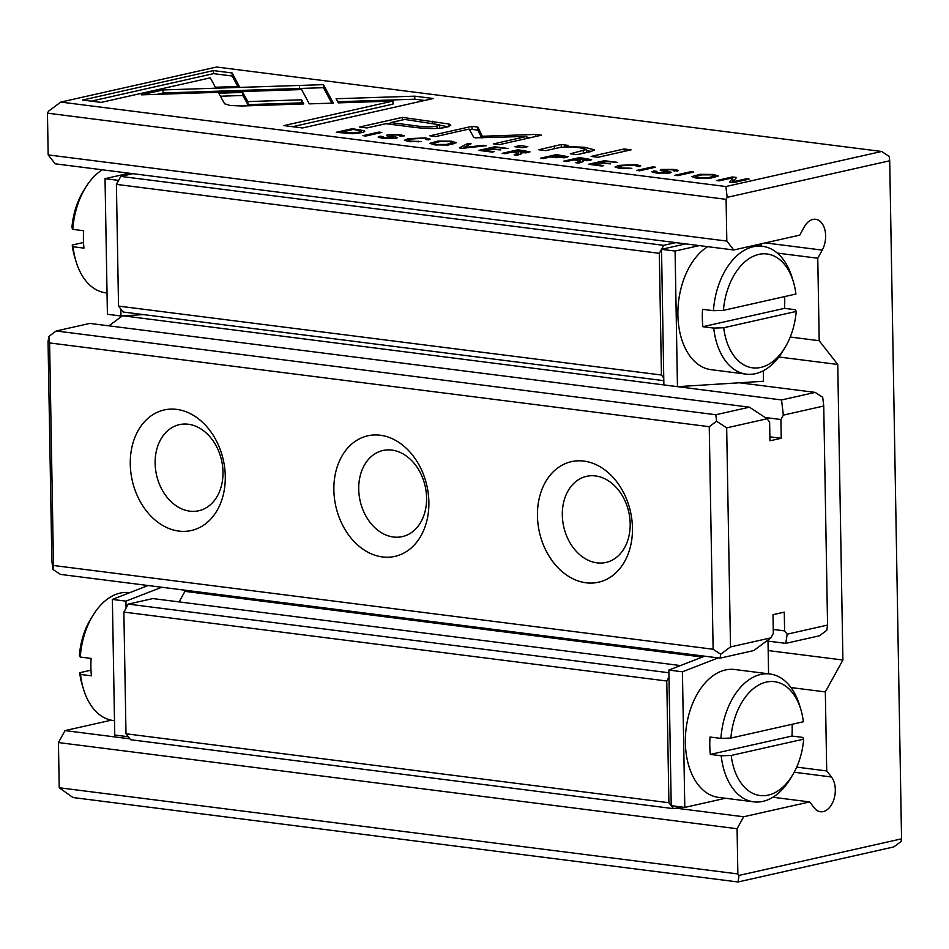 <?xml version="1.0" encoding="UTF-8"?>
<svg xmlns="http://www.w3.org/2000/svg" width="949" height="949" viewBox="0 0 949 949"><rect width="100%" height="100%" fill="white"/><g stroke="black" fill="none" stroke-linecap="round" stroke-linejoin="round"><path stroke-width="1.42" d="M632.461 527.976A61.792 46.679 77.3 0 1 586.019 582.793A61.792 46.679 77.3 0 1 537.454 515.912A61.792 46.679 77.3 0 1 583.896 461.095A61.792 46.679 77.3 0 1 632.461 527.976M562.318 515.093A44.14 33.345 -102.7 0 0 605.937 562.46A44.14 33.345 -102.7 0 0 630.183 523.706A44.14 33.345 -102.7 0 0 586.553 476.339A44.14 33.345 -102.7 0 0 562.318 515.093M428.877 502.128A61.792 46.679 77.3 0 1 382.435 556.944A61.792 46.679 77.3 0 1 333.87 490.064A61.792 46.679 77.3 0 1 380.312 435.235A61.792 46.679 77.3 0 1 428.877 502.128M358.722 489.245A44.14 33.345 -102.7 0 0 402.34 536.612A44.14 33.345 -102.7 0 0 426.587 497.857A44.14 33.345 -102.7 0 0 382.969 450.49A44.14 33.345 -102.7 0 0 358.722 489.245M225.281 476.268A61.792 46.679 77.3 0 1 178.839 531.084A61.792 46.679 77.3 0 1 130.274 464.203A61.792 46.679 77.3 0 1 176.716 409.387A61.792 46.679 77.3 0 1 225.281 476.268M155.138 463.385A44.14 33.345 -102.7 0 0 198.756 510.764A44.14 33.345 -102.7 0 0 222.991 472.009A44.14 33.345 -102.7 0 0 179.373 424.642A44.14 33.345 -102.7 0 0 155.138 463.385M709.247 426.694L716.614 421.237L715.831 414.737L56.205 330.987L89.823 323.419L749.449 407.18L767.065 418.77L726.673 427.869L730.505 646.933L770.896 637.847L753.708 650.587L720.077 658.143L60.451 574.394L52.895 569.424L51.863 560.764L48.043 341.687L48.838 336.444L49.609 342.933L53.488 565.485L713.126 649.246L709.247 426.694L49.609 342.933M769.888 436.837L781.252 438.272L769.959 440.811L769.627 422.056L767.065 418.77M715.831 414.737L749.449 407.18M773.257 629.448L784.609 630.895L784.277 612.141L772.996 614.679L773.328 633.434L770.896 637.847M766.709 640.943L785.784 643.363L787.172 634.181L827.564 625.083L823.744 406.018L783.352 415.116L781.537 399.956L815.155 392.388L739.461 382.779M784.609 630.895L787.172 634.181M827.564 625.083L826.769 630.338L819.402 635.794L785.784 643.363M123.441 315.851L781.537 399.956M765.167 417.524L780.92 419.517L783.352 415.116M121.899 316.195L108.898 325.839M781.252 438.272L780.92 419.517M815.155 392.388L822.712 397.358L823.744 406.018M56.205 330.987L48.838 336.444M720.077 658.143L720.682 654.217L713.126 649.246M53.488 565.485L52.895 569.424M726.673 427.869L716.614 421.237M730.505 646.933L720.682 654.217M739.022 875.417L901.55 838.833L901.159 841.466L893.792 846.923L738.025 881.977L739.022 875.417L737.859 873.934L737.076 828.726L743.66 816.769L809.627 801.929L814.349 807.967A19.419 12.278 97.2 0 0 820.446 811.739A19.419 12.278 97.2 0 0 823.222 811.597A19.419 12.278 97.2 0 0 834.491 797.207A19.419 12.278 97.2 0 0 831.431 776.97L826.709 770.932L825.333 691.916L842.902 660.029L837.742 364.463L819.201 340.715L817.765 258.223L822.237 250.109A19.419 12.278 97.2 0 0 825.061 230.595A19.419 12.278 97.2 0 0 815.666 219.302A19.419 12.278 97.2 0 0 804.206 227.013L799.734 235.138L733.767 249.978L726.815 241.07L726.092 199.337L727.183 197.356L725.89 186.526L881.645 151.472L889.201 156.443L889.711 160.772L727.183 197.356M737.859 873.934L59.229 787.753L72.966 797.528L738.025 881.977M364.392 131.638L364.38 130.713L352.245 128.696L336.29 132.279L352.743 133.714L361.249 132.718C364.297 132.018 365.341 131.353 364.38 130.713L364.724 131.164M566.375 157.427L568.083 156.668L556.399 154.616L540.432 158.21L543.279 158.566L550.278 156.988L566.375 157.427M590.1 160.357L591.642 159.669L579.697 157.57L563.742 161.164L566.577 161.532L573.789 159.907L577.36 160.357L580.053 161.271L575.746 162.694L578.783 163.074L583.089 161.638L582.437 160.713L590.1 160.357M583.089 161.638L582.437 160.713L582.461 161.852M580.325 162.493L580.29 161.033L580.076 162.576M408.924 141.603L421.261 141.555L410.763 141.187L408.117 140.322L411.332 139.017L423.717 138.269C426.409 138.649 427.062 139.064 425.662 139.491L428.675 139.871L430.111 139.159L425.662 137.925L408.224 138.637L404.416 140.238L408.924 141.603M426.398 139.586L425.662 139.491M224.593 103.773L230.287 105.517L241.924 105.98L303.775 103.939L301.568 99.811L247.855 101.59L242.778 92.433L218.756 93.227L224.593 103.773M459.328 147.914L462.46 148.305L486.374 145.719L483.302 145.327L463.503 147.558L471.06 143.785L467.869 143.37L459.328 147.914M494.749 146.787L478.794 150.381L492.234 152.089L494.144 151.662L483.539 150.31L488.972 149.088L500.787 149.93L490.858 148.661L495.71 147.57L507.964 148.459L494.749 146.787L494.773 147.783M528.498 152.54L530.028 151.852L518.083 149.752L502.128 153.347L504.963 153.702L512.175 152.077L518.451 153.453L514.133 154.865L517.169 155.256L521.476 153.821L520.823 152.896L528.498 152.54M521.476 153.821L520.823 152.896L520.847 154.023M518.712 154.675L518.688 153.216L518.474 154.746M676.851 171.211C679.247 170.63 678.203 170.037 673.707 169.42L661.168 169.42L660.255 170.429L663.837 171.294C667.254 171.852 668.215 172.315 666.732 172.694L658.796 172.671C655.545 172.267 654.929 171.828 656.945 171.354L653.908 170.962L651.88 171.816L656.993 173.098L669.887 173.026L671.37 172.374L667.479 171.105C664.027 170.535 662.983 170.085 664.312 169.764L671.69 169.788C674.514 170.156 675.19 170.523 673.743 170.903L678.096 170.606M655.806 172.943L655.783 171.888L656.945 171.354M667.562 173.394L667.538 172.338L666.756 173.465M674.49 170.998L673.743 170.903M663.671 171.259L664.312 169.764M561.227 144.497L538.747 149.764L545.782 150.654L558.498 147.795C563.884 146.739 571.037 146.727 579.958 147.783L586.47 149.503L570.313 153.774L577.206 154.64L590.836 151.579L594.632 149.895L584.679 147.309L564.548 146.324L568.107 145.375L561.227 144.497L561.274 147.332M309.291 103.868L333.336 103.133L323.467 84.651L163.062 89.941L141.247 94.853L301.616 89.562L309.291 103.868M157.154 94.331L163.109 92.99L323.479 87.688L323.419 84.651L323.479 87.699L325.685 91.745M624.169 148.969L591.12 156.407L598.012 157.285L631.061 149.847L624.169 148.969L624.217 151.389M385.021 137.902C381.771 137.498 381.154 137.059 383.171 136.585L380.134 136.205L378.105 137.047L383.218 138.34L396.124 138.269L397.595 137.605L393.705 136.348C390.264 135.766 389.209 135.327 390.537 135.007L397.916 135.019C400.739 135.387 401.427 135.766 399.968 136.146L404.333 135.849L399.932 134.663L387.394 134.651L386.48 135.671L390.075 136.537C393.479 137.083 394.44 137.546 392.969 137.937L385.021 137.902L385.033 138.542M382.032 138.174L382.02 137.119L383.171 136.585M393.788 138.625L393.764 137.569L392.981 138.696M400.715 136.241L399.968 136.146M389.897 136.502L390.537 135.007M696.851 178.163L710.22 178.293L718.405 175.98L713.316 174.45L699.947 174.319L691.797 176.633L696.851 178.163M881.645 151.472L216.586 67.023L60.831 102.077L725.89 186.526M619.519 168.341L631.856 168.305L621.358 167.926L618.712 167.06L621.915 165.755L634.3 165.019C637.004 165.399 637.657 165.802 636.257 166.229L639.27 166.609L640.705 165.897L636.257 164.663L618.807 165.375L615.011 166.977L619.519 168.341M636.993 166.324L636.257 166.229M604.335 160.701L588.38 164.296L601.832 166.004L603.73 165.577L593.125 164.224L598.558 163.003L610.373 163.845L600.444 162.576L605.296 161.484L617.55 162.386L604.335 160.701L604.359 161.698M232.137 72.978L213.442 70.594L82.622 100.036L101.163 102.397L210.298 77.83L215.352 87.249L239.362 86.466L232.137 72.978L232.185 76.015L237.819 86.513M434.856 144.889L448.236 145.031L456.41 142.706L451.333 141.187L437.964 141.045L429.814 143.358L434.856 144.889M519.791 145.588L514.797 146.715L522.828 147.736L527.822 146.609L519.791 145.588L519.827 147.356M732.414 176.965L716.459 180.559L719.093 180.891L732.628 177.843L729.662 182.232L733.162 182.683L749.117 179.088L746.543 178.756L733.53 181.686L736.471 177.475L732.414 176.965L732.426 177.89M362.993 135.671L365.828 136.039L381.783 132.445L378.948 132.077L362.993 135.671M674.893 175.28L677.74 175.636L693.695 172.054L690.86 171.686L674.893 175.28M475.259 137.842L526.849 136.407L493.551 143.892L499.411 144.639L541.488 135.173L535.627 134.426L482.317 136.265L477.881 127.095L471.961 126.347L429.897 135.814L435.757 136.561L469.114 129.052L473.705 137.261L475.259 137.842M448.996 123.999L402.4 117.391L359.612 127.012L366.955 127.949L385.792 123.702L408.533 126.597C425.484 129.005 438.272 129.171 446.896 127.119L450.775 125.268L448.996 123.999L449.043 126.525M636.755 170.44L639.602 170.796L655.557 167.202L652.722 166.846L636.755 170.44M433.302 98.518L414.772 96.169L336.1 98.743L338.307 102.872L392.933 101.069L283.929 125.6L302.482 127.961L433.302 98.518M758.832 254.391A57.379 36.264 97.2 0 0 723.423 310.37L713.423 310.703A64.437 40.724 -82.8 0 1 753.281 246.752A64.437 40.724 -82.8 0 1 762.51 246.289A64.437 40.724 -82.8 0 1 792.035 277.405L793.34 281.687A57.379 36.264 97.2 0 0 758.832 254.391M723.719 327.749A57.379 36.264 97.2 0 0 748.381 366.883A57.379 36.264 97.2 0 0 784.977 347.571L782.64 351.391A64.437 40.724 -82.8 0 1 755.499 373.669A64.437 40.724 -82.8 0 1 746.27 374.143A64.437 40.724 -82.8 0 1 713.731 328.093L723.719 327.749L796.211 311.438L795.345 309.718L784.491 308.342A64.437 40.724 97.2 0 0 784.633 296.586M766.294 682.094A57.379 36.264 97.2 0 0 730.884 738.061L720.896 738.405A64.437 40.724 -82.8 0 1 760.742 674.454A64.437 40.724 -82.8 0 1 769.971 673.992A64.437 40.724 -82.8 0 1 799.497 705.107L800.802 709.389A57.379 36.264 97.2 0 0 766.294 682.094M76.098 261.675L74.805 257.393A57.379 36.264 -82.8 0 1 72.231 245.032L73.097 246.74A64.437 40.724 97.2 0 0 76.098 261.675A64.437 40.724 97.2 0 0 105.636 292.79L107.023 292.968M83.571 689.377L82.266 685.095A57.379 36.264 -82.8 0 1 79.692 672.722L80.558 674.442A64.437 40.724 97.2 0 0 83.571 689.377A64.437 40.724 97.2 0 0 113.097 720.493L114.485 720.671M129.705 592.686L129.337 592.639A64.437 40.724 97.2 0 0 120.108 593.113A64.437 40.724 97.2 0 0 92.966 615.391A64.437 40.724 97.2 0 0 80.262 657.052L79.396 655.344A57.379 36.264 -82.8 0 1 90.63 619.211L92.966 615.391M792.439 775.262L790.114 779.093A64.437 40.724 -82.8 0 1 762.96 801.371A64.437 40.724 -82.8 0 1 753.731 801.846A64.437 40.724 -82.8 0 1 721.193 755.795L731.193 755.451A57.379 36.264 97.2 0 0 755.843 794.586A57.379 36.264 97.2 0 0 792.439 775.262A57.379 36.264 97.2 0 0 803.673 739.141L731.193 755.451M753.731 801.846L718.44 797.362A64.437 40.724 -82.8 0 1 685.498 735.511A64.437 40.724 -82.8 0 1 725.451 669.97A64.437 40.724 -82.8 0 1 734.68 669.508L769.971 673.992M792.095 724.289A64.437 40.724 -82.8 0 1 791.952 736.044L802.807 737.42L803.673 739.141M784.977 347.571A57.379 36.264 97.2 0 0 796.211 311.438M699.306 245.601L675.083 251.058L677.456 386.67L763.471 381.273L763.293 370.762M761.11 246.111L761.074 243.834M707.634 246.657A64.437 40.724 97.2 0 0 677.918 315.946A64.437 40.724 97.2 0 0 710.979 369.659L746.27 374.143M685.736 243.881L661.512 249.326L663.754 377.987L661.441 375.021L659.318 253.312L663.707 245.34L675.818 242.624M791.952 736.044L710.338 754.408L721.193 755.795M710.338 754.408A64.437 40.724 -82.8 0 1 710.03 737.029L720.896 738.405M730.884 738.061L803.376 721.75A57.379 36.264 97.2 0 0 800.802 709.389M668.903 802.724L671.228 805.689L668.974 677.028L666.779 681.014L668.903 802.724L125.992 733.779L130.63 739.722L673.541 808.655L681.145 806.947M725.487 798.251L684.798 807.409L671.228 805.689L673.541 808.655M102.29 169.8A64.437 40.724 97.2 0 0 85.493 187.688A64.437 40.724 97.2 0 0 72.788 229.361L71.922 227.641A57.379 36.264 -82.8 0 1 83.168 191.508L85.493 187.688M73.097 246.74L83.951 248.116A64.437 40.724 97.2 0 1 83.654 230.737L72.788 229.361M72.231 245.032L83.512 242.493M663.802 380.668L123.168 312.019L118.53 306.088L116.407 184.379L120.796 176.407L132.907 173.679M128.317 736.756L114.746 735.024L112.373 599.412L148.151 585.521M680.469 665.569L152.86 598.57L128.269 604.11L123.868 612.081L125.992 733.779M790.232 337.037L819.201 340.715M777.326 253.098L817.765 258.223M59.229 787.753L58.435 742.557L65.03 730.6L111.258 720.196M65.03 730.6L129.942 738.844M675.795 808.157L743.66 816.769M772.877 797.255L809.627 801.929M796.697 767.112L826.709 770.932M791.015 687.562L825.333 691.916M768.18 650.551L842.902 660.029M778.844 356.99L837.742 364.463M726.815 241.07L48.174 154.901L55.137 163.809L733.767 249.978M48.174 154.901L47.45 113.168L726.092 199.337M60.831 102.077L48.553 111.175L47.45 113.168M58.435 742.557L737.076 828.726M901.55 838.833L889.711 160.772M179.124 601.915L184.936 591.357L188.234 590.61M184.936 591.357L702.379 657.064M128.269 604.11L668.903 672.758M123.868 612.081L666.779 681.014M120.796 176.407L663.707 245.34M118.53 306.088L661.441 375.021M116.407 184.379L659.318 253.312M126.063 608.095L125.944 601.144L161.721 587.253M112.373 599.412L125.944 601.144M80.558 674.442L91.424 675.818A64.437 40.724 -82.8 0 1 91.116 658.44L80.262 657.052M90.974 670.184L79.692 672.722M120.843 309.054L120.974 316.005L143.453 314.594M129.254 173.216L105.031 178.673L118.601 180.393M105.031 178.673L107.403 314.285L120.974 316.005M684.798 807.409L682.426 671.797L668.855 670.077L704.633 656.186M668.974 677.028L668.855 670.077M768.014 641.109L768.583 673.814M682.426 671.797L718.203 657.906M663.754 377.987L663.885 384.938L677.456 386.67M675.083 251.058L661.512 249.326M713.423 310.703L702.568 309.327A64.437 40.724 97.2 0 0 702.877 326.705L713.731 328.093M793.34 281.687A57.379 36.264 97.2 0 1 795.914 294.048L723.423 310.37M702.877 326.705L784.491 308.342M698.654 177.748L708.464 177.712L714.811 175.862L711.536 174.841L701.726 174.877L695.415 176.728L698.666 178.365M628.712 168.708L628.689 167.902M380.158 137.866L380.134 136.205M593.137 164.901L593.125 164.224M600.456 163.24L600.444 162.576M91.294 101.14L213.489 73.642L232.185 76.015M213.489 73.642L213.442 70.594M436.67 144.473L446.481 144.45L452.815 142.599L449.553 141.579L439.743 141.603L433.42 143.465L436.682 145.09M325.637 88.767L325.685 91.816L331.782 103.18M323.479 87.688L323.467 84.651M299.457 88.482L299.41 85.446M163.109 92.99L163.062 89.941M586.529 152.54L586.47 149.503M586.494 150.583L591.417 151.437M564.56 147.071L564.548 146.324M731.608 182.481L732.687 180.891L732.628 177.843M746.566 179.658L746.543 178.756M733.553 182.588L733.53 181.686M732.675 180.037L734.526 180.274M653.932 172.623L653.908 170.962M518.107 150.749L518.083 149.752M514.133 152.326L514.121 151.638L526.232 151.781L526.244 152.872M525.236 152.943L525.224 152.196C526.992 151.781 526.268 151.413 523.077 151.093L518.913 150.559L514.121 151.638M378.971 133.074L378.948 132.077M483.551 150.986L483.539 150.31M490.87 149.325L490.858 148.661M690.872 172.682L690.86 171.686M483.314 146.051L483.302 145.327M463.515 148.186L463.503 147.558M467.904 145.363L467.869 143.37M526.885 138.459L526.849 136.407M535.663 136.478L535.627 134.426M526.873 137.771L530.467 137.652M482.353 137.83L482.317 136.265M469.601 129.93L472.021 129.384L477.928 130.143L481.665 137.854M477.928 130.143L477.881 127.095M472.021 129.384L471.961 126.347M439.85 125.221L448.236 126.775M387.133 123.88L390.727 123.062M390.751 124.343L390.727 122.599L412.542 125.363C423.432 127.059 431.581 127.273 437.003 126.003L439.838 124.829L439.577 128.257M402.435 119.965L402.4 117.391M439.838 124.829L404.748 119.444L390.727 122.599M220.405 96.217L242.825 95.481L247.914 104.627L301.616 102.86L302.221 103.987M301.616 102.86L301.568 99.811M247.914 104.627L247.855 101.59M242.825 95.481L242.778 92.433M652.734 167.843L652.722 166.846M418.118 141.959L418.106 141.164M579.72 158.566L579.697 157.57M575.746 160.156L575.735 159.468L587.846 159.61L587.858 160.689M586.85 160.761L586.838 160.025C588.605 159.61 587.882 159.242 584.691 158.922L580.527 158.388L575.735 159.468M556.411 155.612L556.399 154.616M552.271 157.237L552.259 156.549L564.406 156.597L564.418 157.759M563.326 157.866L563.315 157.048C565.213 156.644 564.608 156.265 561.511 155.909L557.395 155.387L552.259 156.549M352.257 129.693L352.245 128.696M345.578 132.789L358.259 132.338L361.154 131.104L353.336 129.444L341.035 132.219L345.578 132.789L345.59 133.441M341.047 132.884L341.035 132.219M337.702 101.745L414.82 99.206L424.678 100.452M414.82 99.206L414.772 96.169M292.612 126.703L392.981 104.117L392.933 101.069M794.183 772.237L831.431 776.97M765.297 242.885L822.237 250.109M713.328 175.138L713.316 174.45M621.37 168.542L621.358 167.926M636.269 165.375L636.257 164.663M618.831 166.822L618.807 165.375M379.932 137.819L379.908 136.253M393.716 137.486L393.705 136.348M399.944 135.375L399.932 134.663M387.417 135.956L387.394 134.651M451.344 141.875L451.333 141.187M554.406 148.708L554.358 146.253M583.303 153.275L583.255 150.855M584.703 148.59L584.679 147.309M658.808 173.299L658.796 172.671M653.707 172.576L653.683 171.022M667.491 172.243L667.479 171.105M673.719 170.132L673.707 169.42M661.192 170.725L661.168 169.42M525.616 151.496L525.592 150.701M518.308 152.967L518.296 152.172M432.234 122.967L432.198 121.175M412.566 127.095L412.542 125.363M437.05 128.435L437.003 126.003M410.775 141.804L410.763 141.187M425.674 138.637L425.662 137.925M408.248 140.084L408.224 138.637M587.217 159.313L587.206 158.53M579.922 160.796L579.898 159.99M563.825 156.3L563.813 155.553M556.375 157.712L556.363 157.071M358.224 130.072L358.212 129.455M358.271 133.251L358.259 132.338M762.51 246.289L754.621 245.281M714.811 175.862L714.834 177.522M695.415 176.728L695.427 177.961M618.724 168.234L618.712 167.06M452.815 142.599L452.851 144.26M433.42 143.465L433.444 144.699M408.141 141.496L408.117 140.322M361.154 131.104L361.178 132.741"/></g></svg>
